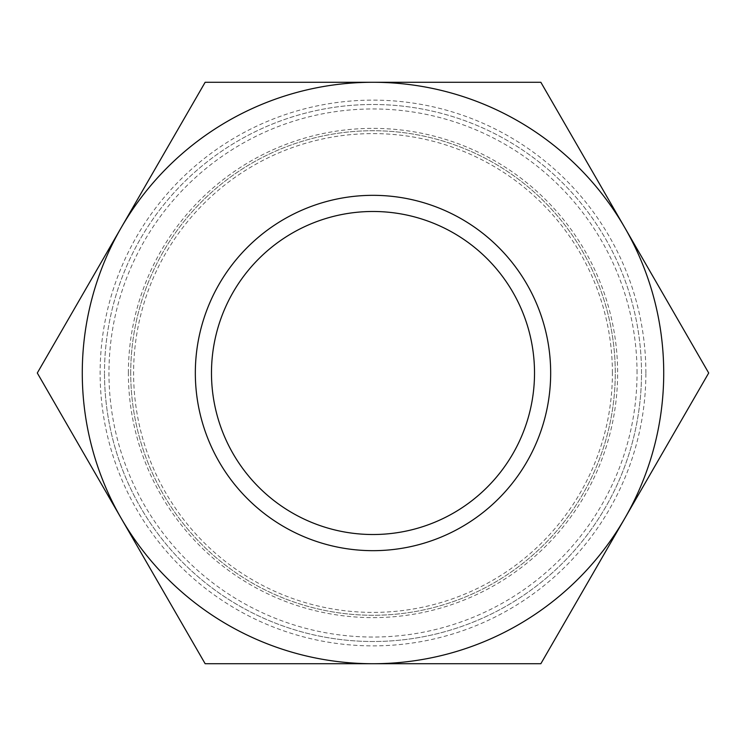 <?xml version="1.0" encoding="UTF-8"?>
<svg xmlns="http://www.w3.org/2000/svg" width="746" height="746" viewBox="0 0 746 746"><rect width="100%" height="100%" fill="white"/><g stroke="black" fill="none" stroke-linecap="round" stroke-linejoin="round"><path stroke-width="0.56" stroke-dasharray="3.73 2.8" d="M708.7 373L624.775 227.642A290.726 290.726 0 0 1 663.726 373A290.726 290.726 0 0 0 624.775 227.642L708.7 373L624.775 518.358A290.726 290.726 0 0 0 624.775 227.642L708.7 373L540.85 663.726L373 663.726A290.726 290.726 0 0 0 624.775 518.358L540.85 663.726L205.15 663.726L121.225 518.358A290.726 290.726 0 0 0 663.726 373A290.726 290.726 0 0 1 373 663.726L205.15 663.726L37.3 373L121.225 227.642A290.726 290.726 0 0 0 82.274 373A290.726 290.726 0 0 1 121.225 227.642A290.726 290.726 0 0 0 373 663.726A290.726 290.726 0 0 1 121.225 518.358L37.3 373L121.225 518.358A290.726 290.726 0 0 1 82.274 373A290.726 290.726 0 0 0 121.225 518.358L205.15 663.726L540.85 663.726L708.7 373M641.504 373A268.504 268.504 0 0 0 373 104.496A268.504 268.504 0 0 0 104.496 373A268.504 268.504 0 0 1 373 104.496A268.504 268.504 0 0 1 641.504 373A268.504 268.504 0 0 1 373 641.504A268.504 268.504 0 0 1 104.496 373A268.504 268.504 0 0 0 373 641.504A268.504 268.504 0 0 0 641.504 373M645.877 373A272.877 272.877 0 0 0 373 100.123A272.877 272.877 0 0 0 100.123 373A272.877 272.877 0 0 0 373 645.877A272.877 272.877 0 0 0 645.877 373M612.401 373A239.401 239.401 0 0 0 373 133.599A239.401 239.401 0 0 0 133.599 373A239.401 239.401 0 0 0 373 612.401A239.401 239.401 0 0 0 612.401 373M637.037 373A264.037 264.037 0 0 0 373 108.963A264.037 264.037 0 0 0 108.963 373A264.037 264.037 0 0 0 373 637.037A264.037 264.037 0 0 0 637.037 373M130.727 373A242.273 242.273 0 0 1 373 130.727A242.273 242.273 0 0 1 615.273 373A242.273 242.273 0 0 1 373 615.273A242.273 242.273 0 0 1 130.727 373A242.273 242.273 0 0 1 373 130.727A242.273 242.273 0 0 1 615.273 373A242.273 242.273 0 0 1 373 615.273A242.273 242.273 0 0 1 130.727 373M211.482 373A161.518 161.518 0 0 0 373 534.518A161.518 161.518 0 0 0 534.518 373A161.518 161.518 0 0 0 373 211.482A161.518 161.518 0 0 0 211.482 373M550.669 373A177.669 177.669 0 0 1 373 550.669A177.669 177.669 0 0 1 195.331 373A177.669 177.669 0 0 1 373 195.331A177.669 177.669 0 0 1 550.669 373M373 82.274A290.726 290.726 0 0 0 121.225 227.642L205.15 82.274L540.85 82.274L624.775 227.642A290.726 290.726 0 0 0 121.225 227.642L205.15 82.274L540.85 82.274L624.775 227.642A290.726 290.726 0 0 0 373 82.274L205.15 82.274L121.225 227.642A290.726 290.726 0 0 1 624.775 227.642L540.85 82.274L373 82.274M128.377 373A244.623 244.623 0 0 1 373 128.377A244.623 244.623 0 0 1 617.623 373A244.623 244.623 0 0 1 373 617.623A244.623 244.623 0 0 1 128.377 373"/><path stroke-width="1.12" d="M708.7 373L624.775 227.642A290.726 290.726 0 0 1 373 663.726A290.726 290.726 0 0 1 121.225 227.642L37.3 373L205.15 663.726L540.85 663.726L708.7 373M211.482 373A161.518 161.518 0 0 0 373 534.518A161.518 161.518 0 0 0 534.518 373A161.518 161.518 0 0 0 373 211.482A161.518 161.518 0 0 0 211.482 373M550.669 373A177.669 177.669 0 0 1 373 550.669A177.669 177.669 0 0 1 195.331 373A177.669 177.669 0 0 1 373 195.331A177.669 177.669 0 0 1 550.669 373M205.15 82.274L121.225 227.642A290.726 290.726 0 0 1 373 82.274L205.15 82.274M624.775 227.642L540.85 82.274L373 82.274A290.726 290.726 0 0 1 624.775 227.642"/></g></svg>
